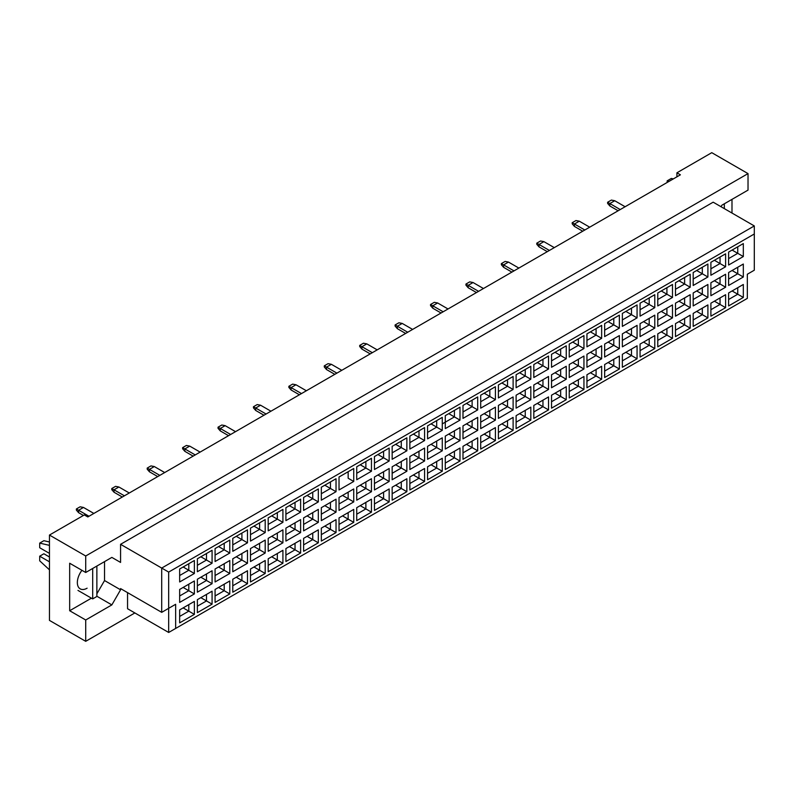 <?xml version="1.0" encoding="UTF-8"?>
<svg xmlns="http://www.w3.org/2000/svg" width="794" height="794" viewBox="0 0 794 794"><rect width="100%" height="100%" fill="white"/><g stroke="black" fill="none" stroke-linecap="round" stroke-linejoin="round"><path stroke-width="1.19" d="M721.012 206.718L721.885 205.209L748.027 190.113L748.027 173.608L711.771 152.676L676.915 172.804L680.398 174.819L87.806 516.944L84.323 514.939L49.456 535.057L49.456 620.392L85.712 641.324L134.861 612.948M85.712 641.324L85.712 619.985L69.674 610.735L69.674 563.234L85.712 572.494L85.712 555.989L49.456 535.057M85.712 619.985L111.855 604.899L120.569 589.803L120.569 588.592L161.708 612.343L161.708 568.067L754.3 225.933L713.171 202.182L120.569 544.317L120.569 562.43L111.855 557.398L85.712 572.494M748.027 173.608L85.712 555.989M731.989 213.05L731.989 199.363M676.915 172.804L676.915 176.824M175.653 628.441L168.675 632.471L168.675 608.313L175.653 604.294L175.653 628.441L747.333 298.385L168.675 632.471L127.546 608.72L127.546 592.622M120.569 544.317L168.675 572.087L168.675 608.313L161.708 612.343L175.653 604.294M111.855 557.398L120.569 562.43M96.868 593.823L104.54 580.543L104.54 561.626M104.54 580.543L120.569 589.803M754.3 270.208L747.333 274.238L754.3 270.208L754.3 233.982L168.675 572.087M96.868 596.244L111.855 604.899M69.674 610.735L91.429 598.17M81.951 570.32A13.806 7.97 120 0 0 80.204 588.87A13.806 7.97 120 0 0 87.112 588.195M732.098 290.961L737.745 294.217L737.745 287.696L728.614 292.976L743.323 284.48L743.323 297.442L728.614 305.928L728.614 292.976M728.614 299.497L737.745 294.217L743.323 297.442M747.333 298.385L747.333 274.238M179.652 569.01L194.371 560.514L194.371 573.476L179.652 581.972L179.652 569.01L188.793 563.74L188.793 570.261L194.371 573.476M179.652 589.456L194.371 580.97L194.371 593.932L179.652 602.418L179.652 589.456L188.793 584.186L188.793 590.706L194.371 593.932M179.652 609.911L194.371 601.415L194.371 614.377L179.652 622.863L179.652 609.911L188.793 604.631L188.793 611.152L194.371 614.377M197.369 558.787L212.077 550.292L212.077 563.254L197.369 571.749L197.369 558.787L206.5 553.517L206.5 560.038L212.077 563.254M197.369 579.233L212.077 570.747L212.077 583.699L197.369 592.195L197.369 579.233L206.5 573.963L206.5 580.483L212.077 583.699M197.369 599.678L212.077 591.193L212.077 604.155L197.369 612.64L197.369 599.678L206.5 594.408L206.5 600.929L212.077 604.155M215.075 548.565L229.784 540.069L229.784 553.031L215.075 561.527L215.075 548.565L224.206 543.294L224.206 549.815L229.784 553.031M215.075 569.01L229.784 560.514L229.784 573.476L215.075 581.972L215.075 569.01L224.206 563.74L224.206 570.261L229.784 573.476M215.075 589.456L229.784 580.97L229.784 593.932L215.075 602.418L215.075 589.456L224.206 584.186L224.206 590.706L229.784 593.932M232.781 538.342L247.49 529.846L247.49 542.808L232.781 551.304L232.781 538.342L241.912 533.072L241.912 539.592L247.49 542.808M232.781 558.787L247.49 550.292L247.49 563.254L232.781 571.749L232.781 558.787L241.912 553.517L241.912 560.038L247.49 563.254M232.781 579.233L247.49 570.747L247.49 583.699L232.781 592.195L232.781 579.233L241.912 573.963L241.912 580.483L247.49 583.699M250.487 528.119L265.196 519.623L265.196 532.585L250.487 541.081L250.487 528.119L259.618 522.839L259.618 529.36L265.196 532.585M250.487 548.565L265.196 540.069L265.196 553.031L250.487 561.527L250.487 548.565L259.618 543.294L259.618 549.815L265.196 553.031M250.487 569.01L265.196 560.514L265.196 573.476L250.487 581.972L250.487 569.01L259.618 563.74L259.618 570.261L265.196 573.476M268.193 517.896L282.912 509.401L282.912 522.363L268.193 530.858L268.193 517.896L277.334 512.616L277.334 519.137L282.912 522.363M268.193 538.342L282.912 529.846L282.912 542.808L268.193 551.304L268.193 538.342L277.334 533.072L277.334 539.592L282.912 542.808M268.193 558.787L282.912 550.292L282.912 563.254L268.193 571.749L268.193 558.787L277.334 553.517L277.334 560.038L282.912 563.254M285.909 507.674L300.618 499.178L300.618 512.14L285.909 520.626L285.909 507.674L295.04 502.394L295.04 508.914L300.618 512.14M285.909 528.119L300.618 519.623L300.618 532.585L285.909 541.081L285.909 528.119L295.04 522.839L295.04 529.36L300.618 532.585M285.909 548.565L300.618 540.069L300.618 553.031L285.909 561.527L285.909 548.565L295.04 543.294L295.04 549.815L300.618 553.031M303.616 497.441L318.325 488.955L318.325 501.917L303.616 510.403L303.616 497.441L312.747 492.171L312.747 498.692L318.325 501.917M303.616 517.896L318.325 509.401L318.325 522.363L303.616 530.858L303.616 517.896L312.747 512.616L312.747 519.137L318.325 522.363M303.616 538.342L318.325 529.846L318.325 542.808L303.616 551.304L303.616 538.342L312.747 533.072L312.747 539.592L318.325 542.808M321.322 487.218L336.031 478.732L336.031 491.694L321.322 500.18L321.322 487.218L330.453 481.948L330.453 488.469L336.031 491.694M321.322 507.674L336.031 499.178L336.031 512.14L321.322 520.626L321.322 507.674L330.453 502.394L330.453 508.914L336.031 512.14M321.322 528.119L336.031 519.623L336.031 532.585L321.322 541.081L321.322 528.119L330.453 522.849L330.453 529.37L336.031 532.585M353.737 481.462L348.159 478.246L348.159 471.725L339.028 476.996L353.737 468.51L353.737 481.462L339.028 489.958L339.028 476.996L339.028 489.958M339.028 497.441L353.737 488.955L353.737 501.917L339.028 510.403L339.028 497.441L348.159 492.171L348.159 498.692L353.737 501.917M339.028 517.896L353.737 509.401L353.737 522.363L339.028 530.858L339.028 517.896L348.159 512.616L348.159 519.137L353.737 522.363M356.734 466.773L371.453 458.277L371.453 471.239L356.734 479.735L356.734 466.773L365.875 461.503L365.875 468.023L371.453 471.239M356.734 487.218L371.453 478.732L371.453 491.694L356.734 500.18L356.734 487.218L365.875 481.948L365.875 488.469L371.453 491.694M356.734 507.674L371.453 499.178L371.453 512.14L356.734 520.626L356.734 507.674L365.875 502.394L365.875 508.914L371.453 512.14M374.45 456.55L389.159 448.054L389.159 461.016L374.45 469.512L374.45 456.55L383.581 451.28L383.581 457.801L389.159 461.016M374.45 476.996L389.159 468.51L389.159 481.462L374.45 489.958L374.45 476.996L383.581 471.725L383.581 478.246L389.159 481.462M374.45 497.451L389.159 488.955L389.159 501.917L374.45 510.403L374.45 497.451L383.581 492.171L383.581 498.692L389.159 501.917M392.157 446.327L406.865 437.831L406.865 450.793L392.157 459.289L392.157 446.327L401.288 441.057L401.288 447.578L406.865 450.793M392.157 466.773L406.865 458.277L406.865 471.239L392.157 479.735L392.157 466.773L401.288 461.503L401.288 468.023L406.865 471.239M392.157 487.218L406.865 478.732L406.865 491.694L392.157 500.18L392.157 487.218L401.288 481.948L401.288 488.469L406.865 491.694M409.863 436.104L424.572 427.609L424.572 440.571L409.863 449.067L409.863 436.104L418.994 430.834L418.994 437.355L424.572 440.571M409.863 456.55L424.572 448.054L424.572 461.016L409.863 469.512L409.863 456.55L418.994 451.28L418.994 457.801L424.572 461.016M409.863 476.996L424.572 468.51L424.572 481.462L409.863 489.958L409.863 476.996L418.994 471.725L418.994 478.246L424.572 481.462M427.569 425.882L442.278 417.386L442.278 430.348L427.569 438.844L427.569 425.882L436.7 420.612L436.7 427.132L442.278 430.348M427.569 446.327L442.278 437.831L442.278 450.793L427.569 459.289L427.569 446.327L436.7 441.057L436.7 447.578L442.278 450.793M427.569 466.773L442.278 458.287L442.278 471.239L427.569 479.735L427.569 466.773L436.7 461.503L436.7 468.023L442.278 471.239M445.275 415.659L459.994 407.163L459.994 420.125L445.275 428.621L445.275 415.659L454.416 410.379L454.416 416.9L459.994 420.125M445.275 436.104L459.994 427.609L459.994 440.571L445.275 449.067L445.275 436.104L454.416 430.834L454.416 437.355L459.994 440.571M445.275 456.55L459.994 448.054L459.994 461.016L445.275 469.512L445.275 456.55L454.416 451.28L454.416 457.801L459.994 461.016M462.991 405.436L477.7 396.94L477.7 409.903L462.991 418.388L462.991 405.436L472.122 400.156L472.122 406.677L477.7 409.903M462.991 425.882L477.7 417.386L477.7 430.348L462.991 438.844L462.991 425.882L472.122 420.612L472.122 427.132L477.7 430.348M462.991 446.327L477.7 437.831L477.7 450.793L462.991 459.289L462.991 446.327L472.122 441.057L472.122 447.578L477.7 450.793M480.698 395.204L495.406 386.718L495.406 399.68L480.698 408.166L480.698 395.204L489.829 389.933L489.829 396.454L495.406 399.68M480.698 415.659L495.406 407.163L495.406 420.125L480.698 428.621L480.698 415.659L489.829 410.379L489.829 416.9L495.406 420.125M480.698 436.104L495.406 427.609L495.406 440.571L480.698 449.067L480.698 436.104L489.829 430.834L489.829 437.355L495.406 440.571M498.404 384.981L513.113 376.495L513.113 389.457L498.404 397.943L498.404 384.981L507.535 379.711L507.535 386.231L513.113 389.457M498.404 405.436L513.113 396.94L513.113 409.903L498.404 418.398L498.404 405.436L507.535 400.156L507.535 406.677L513.113 409.903M498.404 425.882L513.113 417.386L513.113 430.348L498.404 438.844L498.404 425.882L507.535 420.612L507.535 427.132L513.113 430.348M516.11 374.758L530.819 366.272L530.819 379.224L516.11 387.72L516.11 374.758L525.241 369.488L525.241 376.009L530.819 379.224M516.11 395.214L530.819 386.718L530.819 399.68L516.11 408.166L516.11 395.214L525.241 389.933L525.241 396.454L530.819 399.68M516.11 415.659L530.819 407.163L530.819 420.125L516.11 428.621L516.11 415.659L525.241 410.379L525.241 416.9L530.819 420.125M533.816 364.535L548.535 356.04L548.535 369.002L533.816 377.497L533.816 364.535L542.957 359.265L542.957 365.786L548.535 369.002M533.816 384.981L548.535 376.495L548.535 389.457L533.816 397.943L533.816 384.981L542.957 379.711L542.957 386.231L548.535 389.457M533.816 405.436L548.535 396.94L548.535 409.903L533.816 418.398L533.816 405.436L542.957 400.156L542.957 406.677L548.535 409.903M551.532 354.313L566.241 345.817L566.241 358.779L551.532 367.275L551.532 354.313L560.663 349.042L560.663 355.563L566.241 358.779M551.532 374.758L566.241 366.272L566.241 379.234L551.532 387.72L551.532 374.758L560.663 369.488L560.663 376.009L566.241 379.234M551.532 395.214L566.241 386.718L566.241 399.68L551.532 408.166L551.532 395.214L560.663 389.933L560.663 396.454L566.241 399.68M569.238 344.09L583.947 335.594L583.947 348.556L569.238 357.052L569.238 344.09L578.369 338.82L578.369 345.34L583.947 348.556M569.238 364.535L583.947 356.049L583.947 369.002L569.238 377.497L569.238 364.535L578.369 359.265L578.369 365.786L583.947 369.002M569.238 384.981L583.947 376.495L583.947 389.457L569.238 397.943L569.238 384.981L578.369 379.711L578.369 386.231L583.947 389.457M586.945 333.867L601.654 325.371L601.654 338.333L586.945 346.829L586.945 333.867L596.076 328.597L596.076 335.118L601.654 338.333M586.945 354.313L601.654 345.817L601.654 358.779L586.945 367.275L586.945 354.313L596.076 349.042L596.076 355.563L601.654 358.779M586.945 374.758L601.654 366.272L601.654 379.234L586.945 387.72L586.945 374.758L596.076 369.488L596.076 376.009L601.654 379.234M604.651 323.644L619.36 315.149L619.36 328.111L604.651 336.606L604.651 323.644L613.782 318.374L613.782 324.895L619.36 328.111M604.651 344.09L619.36 335.594L619.36 348.556L604.651 357.052L604.651 344.09L613.782 338.82L613.782 345.34L619.36 348.556M604.651 364.535L619.36 356.049L619.36 369.002L604.651 377.497L604.651 364.535L613.782 359.265L613.782 365.786L619.36 369.002M622.357 313.422L637.066 304.926L637.066 317.888L622.357 326.384L622.357 313.422L631.498 308.141L631.498 314.662L637.066 317.888M622.357 333.867L637.066 325.371L637.066 338.333L622.357 346.829L622.357 333.867L631.498 328.597L631.498 335.118L637.066 338.333M622.357 354.313L637.066 345.817L637.066 358.779L622.357 367.275L622.357 354.313L631.498 349.042L631.498 355.563L637.066 358.779M640.073 303.199L654.782 294.703L654.782 307.665L640.073 316.161L640.073 303.199L649.204 297.919L649.204 304.439L654.782 307.665M640.073 323.644L654.782 315.149L654.782 328.111L640.073 336.606L640.073 323.644L649.204 318.374L649.204 324.895L654.782 328.111M640.073 344.09L654.782 335.594L654.782 348.556L640.073 357.052L640.073 344.09L649.204 338.82L649.204 345.34L654.782 348.556M657.779 292.976L672.488 284.48L672.488 297.442L657.779 305.928L657.779 292.976L666.91 287.696L666.91 294.217L672.488 297.442M657.779 313.422L672.488 304.926L672.488 317.888L657.779 326.384L657.779 313.422L666.91 308.141L666.91 314.662L672.488 317.888M657.779 333.867L672.488 325.371L672.488 338.333L657.779 346.829L657.779 333.867L666.91 328.597L666.91 335.118L672.488 338.333M675.486 282.743L690.194 274.258L690.194 287.22L675.486 295.705L675.486 282.743L684.617 277.473L684.617 283.994L690.194 287.22M675.486 303.199L690.194 294.703L690.194 307.665L675.486 316.161L675.486 303.199L684.617 297.919L684.617 304.439L690.194 307.665M675.486 323.644L690.194 315.149L690.194 328.111L675.486 336.606L675.486 323.644L684.617 318.374L684.617 324.895L690.194 328.111M693.192 272.521L707.901 264.035L707.901 276.997L693.192 285.483L693.192 272.521L702.323 267.25L702.323 273.771L707.901 276.997M693.192 292.976L707.901 284.48L707.901 297.442L693.192 305.928L693.192 292.976L702.323 287.696L702.323 294.217L707.901 297.442M693.192 313.422L707.901 304.926L707.901 317.888L693.192 326.384L693.192 313.422L702.323 308.151L702.323 314.672L707.901 317.888M710.898 262.298L725.607 253.812L725.607 266.764L710.898 275.26L710.898 262.298L720.039 257.028L720.039 263.548L725.607 266.764M710.898 282.743L725.607 274.258L725.607 287.22L710.898 295.705L710.898 282.743L720.039 277.473L720.039 283.994L725.607 287.22M710.898 303.199L725.607 294.703L725.607 307.665L710.898 316.161L710.898 303.199L720.039 297.919L720.039 304.439L725.607 307.665M728.614 252.075L743.323 243.579L743.323 256.541L728.614 265.037L728.614 252.075L737.745 246.805L737.745 253.326L743.323 256.541M728.614 272.521L743.323 264.035L743.323 276.997L728.614 285.483L728.614 272.521L737.745 267.25L737.745 273.771L743.323 276.997M743.323 284.48L737.745 287.696M732.098 270.516L737.745 273.771L728.614 279.041M732.098 250.06L737.745 253.326L728.614 258.596M714.392 301.184L720.039 304.439L710.898 309.72M714.392 280.739L720.039 283.994L710.898 289.264M714.392 260.283L720.039 263.548L710.898 268.819M696.675 311.407L702.323 314.672L693.192 319.942M696.675 290.961L702.323 294.217L693.192 299.497M696.675 270.516L702.323 273.771L693.192 279.041M678.969 321.63L684.617 324.895L675.486 330.165M678.969 301.184L684.617 304.439L675.486 309.72M678.969 280.739L684.617 283.994L675.486 289.264M661.263 331.852L666.91 335.118L657.779 340.388M661.263 311.407L666.91 314.662L657.779 319.942M661.263 290.961L666.91 294.217L657.779 299.497M643.557 342.075L649.204 345.34L640.073 350.611M643.557 321.63L649.204 324.895L640.073 330.165M643.557 301.184L649.204 304.439L640.073 309.72M625.851 352.298L631.498 355.563L622.357 360.833M625.851 331.852L631.498 335.118L622.357 340.388M625.851 311.407L631.498 314.662L622.357 319.942M608.135 362.521L613.782 365.786L604.651 371.056M608.135 342.075L613.782 345.34L604.651 350.611M608.135 321.63L613.782 324.895L604.651 330.165M590.428 372.753L596.076 376.009L586.945 381.279M590.428 352.298L596.076 355.563L586.945 360.833M590.428 331.852L596.076 335.118L586.945 340.388M572.722 382.976L578.369 386.231L569.238 391.502M572.722 362.521L578.369 365.786L569.238 371.056M572.722 342.075L578.369 345.34L569.238 350.611M555.016 393.199L560.663 396.454L551.532 401.734M555.016 372.753L560.663 376.009L551.532 381.279M555.016 352.298L560.663 355.563L551.532 360.833M537.31 403.421L542.957 406.677L533.816 411.957M537.31 382.976L542.957 386.231L533.816 391.502M537.31 362.521L542.957 365.786L533.816 371.056M519.594 413.644L525.241 416.9L516.11 422.18M519.594 393.199L525.241 396.454L516.11 401.734M519.594 372.753L525.241 376.009L516.11 381.279M501.887 423.867L507.535 427.132L498.404 432.402M501.887 403.421L507.535 406.677L498.404 411.957M501.887 382.976L507.535 386.231L498.404 391.502M484.181 434.09L489.829 437.355L480.698 442.625M484.181 413.644L489.829 416.9L480.698 422.18M484.181 393.199L489.829 396.454L480.698 401.724M466.475 444.312L472.122 447.578L462.991 452.848M466.475 423.867L472.122 427.132L462.991 432.402M466.475 403.421L472.122 406.677L462.991 411.957M448.769 454.535L454.416 457.801L445.275 463.071M448.769 434.09L454.416 437.355L445.275 442.625M448.769 413.644L454.416 416.9L442.278 423.907M445.275 422.18L454.416 416.9M431.053 464.758L436.7 468.023L427.569 473.293M431.053 444.312L436.7 447.578L427.569 452.848M431.053 423.867L436.7 427.132L427.569 432.402L436.7 427.132M413.346 474.991L418.994 478.246L409.863 483.516M413.346 454.535L418.994 457.801L409.863 463.071M413.346 434.09L418.994 437.355L409.863 442.625L418.994 437.355M395.64 485.213L401.288 488.469L392.157 493.739M395.64 464.758L401.288 468.023L392.157 473.293M395.64 444.312L401.288 447.578L392.157 452.848L401.288 447.578M377.934 495.436L383.581 498.692L374.45 503.972M377.934 474.991L383.581 478.246L374.45 483.516M377.934 454.535L383.581 457.801L374.45 463.071L383.581 457.801M360.228 505.659L365.875 508.914L356.734 514.194M360.228 485.213L365.875 488.469L356.734 493.739M360.228 464.758L365.875 468.023L356.734 473.293L365.875 468.023M342.512 515.882L348.159 519.137L339.028 524.417M342.512 495.436L348.159 498.692L339.028 503.962M348.159 471.725L353.737 468.51M324.806 526.104L330.453 529.37L321.322 534.64M324.806 505.659L330.453 508.914L321.322 514.194M324.806 485.213L330.453 488.469L321.322 493.739M307.099 536.327L312.747 539.592L303.616 544.863M307.099 515.882L312.747 519.137L303.616 524.417M307.099 495.436L312.747 498.692L303.616 503.962M289.393 546.55L295.04 549.815L285.909 555.085M289.393 526.104L295.04 529.36L285.909 534.64M289.393 505.659L295.04 508.914L285.909 514.194M271.687 556.773L277.334 560.038L268.193 565.308M271.687 536.327L277.334 539.592L268.193 544.863M271.687 515.882L277.334 519.137L268.193 524.417M253.971 566.995L259.618 570.261L250.487 575.531M253.971 546.55L259.618 549.815L250.487 555.085M253.971 526.104L259.618 529.36L250.487 534.64M236.265 577.228L241.912 580.483L232.781 585.754M236.265 556.773L241.912 560.038L232.781 565.308M236.265 536.327L241.912 539.592L232.781 544.863M218.558 587.451L224.206 590.706L215.075 595.976M218.558 566.995L224.206 570.261L215.075 575.531M218.558 546.55L224.206 549.815L215.075 555.085M200.852 597.674L206.5 600.929L197.369 606.199M200.852 577.218L206.5 580.483L197.369 585.754M200.852 556.773L206.5 560.038L197.369 565.308M183.146 607.896L188.793 611.152L179.652 616.432M183.146 587.451L188.793 590.706L179.652 595.976M183.146 566.995L188.793 570.261L179.652 575.531M743.323 264.035L737.745 267.25M743.323 243.579L737.745 246.805M725.607 294.703L720.039 297.919M725.607 274.258L720.039 277.473M725.607 253.812L720.039 257.028M707.901 304.926L702.323 308.151M707.901 284.48L702.323 287.696M707.901 264.035L702.323 267.25M690.194 315.149L684.617 318.374M690.194 294.703L684.617 297.919M690.194 274.258L684.617 277.473M672.488 325.371L666.91 328.597M672.488 304.926L666.91 308.141M672.488 284.48L666.91 287.696M654.782 335.594L649.204 338.82M654.782 315.149L649.204 318.374M654.782 294.703L649.204 297.919M637.066 345.817L631.498 349.042M637.066 325.371L631.498 328.597M637.066 304.926L631.498 308.141M619.36 356.049L613.782 359.265M619.36 335.594L613.782 338.82M619.36 315.149L613.782 318.374M601.654 366.272L596.076 369.488M601.654 345.817L596.076 349.042M601.654 325.371L596.076 328.597M583.947 376.495L578.369 379.711M583.947 356.049L578.369 359.265M583.947 335.594L578.369 338.82M566.241 386.718L560.663 389.933M566.241 366.272L560.663 369.488M566.241 345.817L560.663 349.042M548.535 396.94L542.957 400.156M548.535 376.495L542.957 379.711M548.535 356.04L542.957 359.265M530.819 407.163L525.241 410.379M530.819 386.718L525.241 389.933M530.819 366.272L525.241 369.488M513.113 417.386L507.535 420.612M513.113 396.94L507.535 400.156M513.113 376.495L507.535 379.711M495.406 427.609L489.829 430.834M495.406 407.163L489.829 410.379M495.406 386.718L489.829 389.933M477.7 437.831L472.122 441.057M477.7 417.386L472.122 420.612M477.7 396.94L472.122 400.156M459.994 448.054L454.416 451.28M459.994 427.609L454.416 430.834M459.994 407.163L454.416 410.379M442.278 458.287L436.7 461.503M442.278 437.831L436.7 441.057M442.278 417.386L436.7 420.612M424.572 468.51L418.994 471.725M424.572 448.054L418.994 451.28M424.572 427.609L418.994 430.834M406.865 478.732L401.288 481.948M406.865 458.277L401.288 461.503M406.865 437.831L401.288 441.057M389.159 488.955L383.581 492.171M389.159 468.51L383.581 471.725M389.159 448.054L383.581 451.28M371.453 499.178L365.875 502.394M371.453 478.732L365.875 481.948M371.453 458.277L365.875 461.503M353.737 509.401L348.159 512.616M353.737 488.955L348.159 492.171M336.031 519.623L330.453 522.849M336.031 499.178L330.453 502.394M336.031 478.732L330.453 481.948M318.325 529.846L312.747 533.072M318.325 509.401L312.747 512.616M318.325 488.955L312.747 492.171M300.618 540.069L295.04 543.294M300.618 519.623L295.04 522.839M300.618 499.178L295.04 502.394M282.912 550.292L277.334 553.517M282.912 529.846L277.334 533.072M282.912 509.401L277.334 512.616M265.196 560.514L259.618 563.74M265.196 540.069L259.618 543.294M265.196 519.623L259.618 522.839M247.49 570.747L241.912 573.963M247.49 550.292L241.912 553.517M247.49 529.846L241.912 533.072M229.784 580.97L224.206 584.186M229.784 560.514L224.206 563.74M229.784 540.069L224.206 543.294M212.077 591.193L206.5 594.408M212.077 570.747L206.5 573.963M212.077 550.292L206.5 553.517M194.371 601.415L188.793 604.631M194.371 580.97L188.793 584.186M194.371 560.514L188.793 563.74M754.3 233.982L754.3 225.933M620.233 209.556L609.842 203.552L609.842 205.974L618.139 210.757M609.842 205.974L607.618 203.393L607.618 202.262L611.38 200.088L614.725 200.733L625.116 206.738M614.725 200.733L609.842 203.552L607.618 202.262M584.821 230.002L574.429 223.997L574.429 226.419L582.727 231.203M574.429 226.419L572.196 223.839L572.196 222.717L575.968 220.543L579.312 221.189L589.694 227.183M579.312 221.189L574.429 223.997L572.196 222.717M549.398 250.447L539.017 244.453L539.017 246.865L547.314 251.658M539.017 246.865L536.784 244.284L536.784 243.163L540.545 240.989L543.89 241.634L554.281 247.629M543.89 241.634L539.017 244.453L536.784 243.163M513.986 270.893L503.594 264.898L503.594 267.31L511.892 272.104M503.594 267.31L501.371 264.739L501.371 263.608L505.133 261.434L508.478 262.08L518.869 268.074M508.478 262.08L503.594 264.898L501.371 263.608M478.574 291.338L468.182 285.344L468.182 287.756L476.479 292.549M468.182 287.756L465.949 285.185L465.949 284.053L469.711 281.88L473.065 282.525L483.447 288.52M473.065 282.525L468.182 285.344L465.949 284.053M724.327 203.8L724.327 208.624M667.159 182.461L667.159 180.853L671.337 178.442L673.332 178.898M667.159 180.853L669.144 181.31M92.69 568.464L92.69 598.894L96.868 596.483L96.868 566.053M92.69 598.894L77.971 590.408M49.456 553.378L39.7 547.741L39.7 543.106L43.878 540.694L49.456 541.984M39.7 543.106L49.456 545.369M49.456 569.834L39.7 560.822L39.7 556.187L43.878 553.775L49.456 557.001M39.7 556.187L49.456 561.824M443.151 311.784L432.77 305.789L432.77 308.211L441.057 312.995M432.77 308.211L430.537 305.63L430.537 304.499L434.298 302.325L437.643 302.971L448.034 308.975M437.643 302.971L432.77 305.789L430.537 304.499M407.739 332.239L397.347 326.235L397.347 328.656L405.645 333.44M397.347 328.656L395.114 326.076L395.114 324.954L398.886 322.781L402.23 323.426L412.612 329.421M402.23 323.426L397.347 326.235L395.114 324.954M372.317 352.685L361.935 346.69L361.935 349.102L370.232 353.896M361.935 349.102L359.702 346.521L359.702 345.4L363.463 343.226L366.808 343.871L377.2 349.866M366.808 343.871L361.935 346.69L359.702 345.4M336.904 373.13L326.513 367.136L326.513 369.547L334.81 374.341M326.513 369.547L324.289 366.977L324.289 365.845L328.051 363.672L331.396 364.317L341.787 370.312M331.396 364.317L326.513 367.136L324.289 365.845M301.492 393.576L291.1 387.581L291.1 389.993L299.398 394.787M291.1 389.993L288.867 387.422L288.867 386.291L292.629 384.117L295.983 384.762L306.365 390.757M295.983 384.762L291.1 387.581L288.867 386.291M266.069 414.021L255.688 408.027L255.688 410.448L263.975 415.232M255.688 410.448L253.455 407.868L253.455 406.736L257.216 404.563L260.561 405.208L270.952 411.213M260.561 405.208L255.688 408.027L253.455 406.736M230.657 434.477L220.266 428.472L220.266 430.894L228.563 435.678M220.266 430.894L218.032 428.313L218.032 427.192L221.804 425.018L225.149 425.653L235.53 431.658M225.149 425.653L220.266 428.472L218.032 427.192M195.235 454.922L184.853 448.928L184.853 451.339L193.15 456.123M184.853 451.339L182.62 448.759L182.62 447.637L186.382 445.464L189.726 446.109L200.118 452.104M189.726 446.109L184.853 448.928L182.62 447.637M159.822 475.368L149.431 469.373L149.431 471.785L157.728 476.579M149.431 471.785L147.208 469.214L147.208 468.083L150.969 465.909L154.314 466.554L164.705 472.549M154.314 466.554L149.431 469.373L147.208 468.083M124.41 495.813L114.018 489.819L114.018 492.23L122.316 497.024M114.018 492.23L111.785 489.66L111.785 488.528L115.557 486.355L118.901 487L129.283 492.995M118.901 487L114.018 489.819L111.785 488.528M88.988 516.259L78.606 510.264L78.606 512.676L83.41 515.455M78.606 512.676L76.373 510.105L76.373 508.974L80.134 506.8L83.479 507.445L93.871 513.44M83.479 507.445L78.606 510.264L76.373 508.974"/></g></svg>
